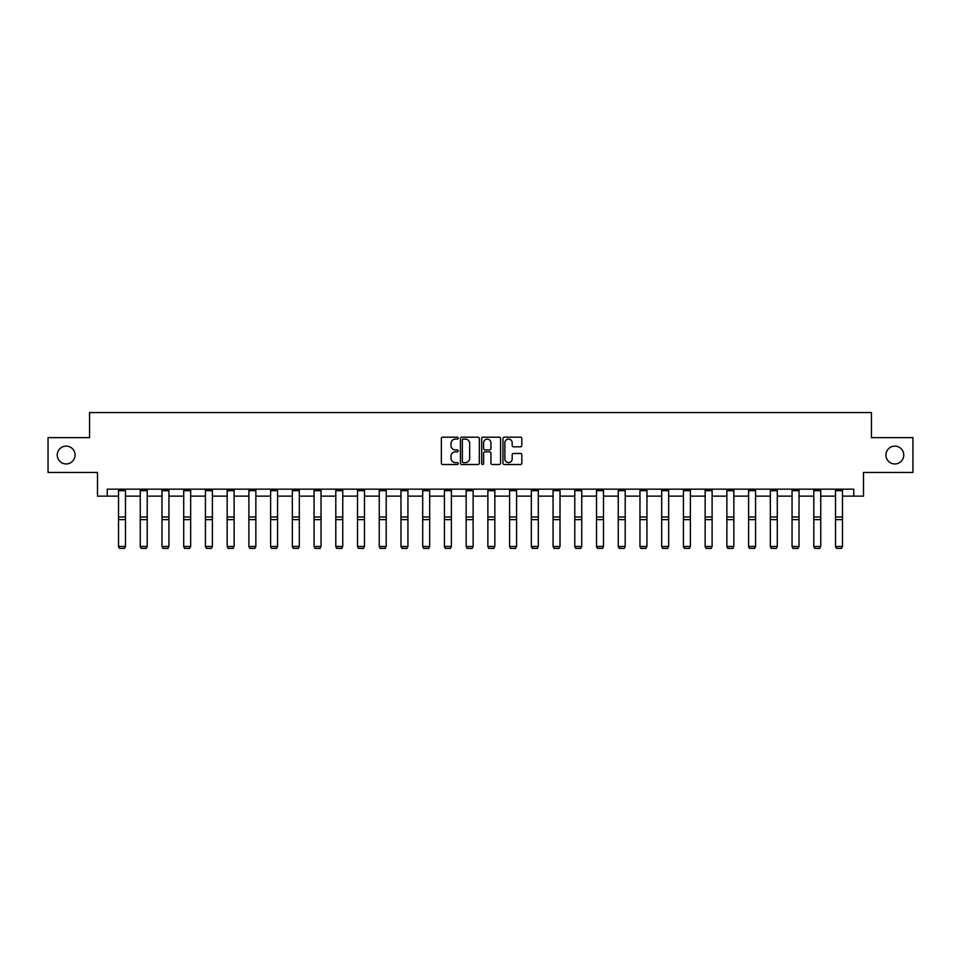<?xml version="1.0" encoding="UTF-8"?>
<svg xmlns="http://www.w3.org/2000/svg" width="961" height="961" viewBox="0 0 961 961"><rect width="100%" height="100%" fill="white"/><g stroke="black" fill="none" stroke-linecap="round" stroke-linejoin="round"><path stroke-width="1.44" d="M458.217 438.144A0.961 0.961 0 0 0 457.256 437.183L442.733 437.183A1.369 1.369 0 0 0 441.363 438.552L441.363 463.166A1.369 1.369 0 0 0 442.733 464.523L457.256 464.523A0.961 0.961 0 0 0 458.217 463.574A0.961 0.961 0 0 0 457.256 462.613L455.382 462.613A4.373 4.373 0 0 1 451.009 458.241L451.009 456.187A4.373 4.373 0 0 1 455.382 451.814L457.256 451.814A0.961 0.961 0 0 0 458.217 450.853A0.961 0.961 0 0 0 457.256 449.904L455.382 449.904A4.373 4.373 0 0 1 451.009 445.532L451.009 443.477A4.373 4.373 0 0 1 455.382 439.105L457.256 439.105A0.961 0.961 0 0 0 458.217 438.144M885.934 455.034A8.913 8.913 0 0 0 894.847 463.947A8.913 8.913 0 0 0 903.76 455.034A8.913 8.913 0 0 0 894.847 446.12A8.913 8.913 0 0 0 885.934 455.034M57.24 455.034A8.913 8.913 0 0 0 66.153 463.947A8.913 8.913 0 0 0 75.066 455.034A8.913 8.913 0 0 0 66.153 446.12A8.913 8.913 0 0 0 57.24 455.034M520.454 446.829A1.369 1.369 0 0 0 521.823 445.46L521.823 438.552A1.369 1.369 0 0 0 520.454 437.183L504.321 437.183A1.369 1.369 0 0 0 502.951 438.552L502.951 463.166A1.369 1.369 0 0 0 504.321 464.523L520.454 464.523A1.369 1.369 0 0 0 521.823 463.166L521.823 454.817A1.369 1.369 0 0 0 520.454 453.46L513.546 453.46A1.369 1.369 0 0 0 512.177 454.817L512.177 458.962A3.652 3.652 0 0 1 508.525 462.613A3.652 3.652 0 0 1 504.873 458.962L504.873 442.757A3.652 3.652 0 0 1 508.525 439.105A3.652 3.652 0 0 1 512.177 442.757L512.177 445.46A1.369 1.369 0 0 0 513.546 446.829L520.454 446.829M107.248 496.128L107.248 489.161L853.752 489.161L853.752 496.128L863.507 496.128L863.507 472.452L912.95 472.452L912.95 437.627L871.447 437.627L871.447 412.557L89.553 412.557L89.553 437.627L48.05 437.627L48.05 472.452L97.493 472.452L97.493 496.128L118.527 496.128M479.299 438.552A1.369 1.369 0 0 0 477.941 437.183L461.809 437.183A1.369 1.369 0 0 0 460.439 438.552L460.439 463.166A1.369 1.369 0 0 0 461.809 464.523L477.941 464.523A1.369 1.369 0 0 0 479.299 463.166L479.299 438.552M483.059 437.183L499.191 437.183A1.369 1.369 0 0 1 500.561 438.552L500.561 463.166A1.369 1.369 0 0 1 499.191 464.523L492.296 464.523A1.369 1.369 0 0 1 490.927 463.166L490.927 453.184A1.369 1.369 0 0 0 489.557 451.814L484.981 451.814A1.369 1.369 0 0 0 483.611 453.184L483.611 463.574A0.961 0.961 0 0 1 482.65 464.523A0.961 0.961 0 0 1 481.701 463.574L481.701 438.552A1.369 1.369 0 0 1 483.059 437.183M125.483 496.128L140.246 496.128M147.213 496.128L161.977 496.128M168.944 496.128L183.707 496.128M190.662 496.128L205.426 496.128M212.393 496.128L227.156 496.128M234.124 496.128L248.887 496.128M255.854 496.128L270.618 496.128M277.573 496.128L292.336 496.128M299.303 496.128L314.067 496.128M321.034 496.128L335.797 496.128M342.753 496.128L357.516 496.128M364.483 496.128L379.247 496.128M386.214 496.128L400.977 496.128M407.932 496.128L422.696 496.128M429.663 496.128L444.426 496.128M451.394 496.128L466.157 496.128M473.124 496.128L487.876 496.128M494.843 496.128L509.606 496.128M516.574 496.128L531.337 496.128M538.304 496.128L553.068 496.128M560.023 496.128L574.786 496.128M581.753 496.128L596.517 496.128M603.484 496.128L618.247 496.128M625.203 496.128L639.966 496.128M646.933 496.128L661.697 496.128M668.664 496.128L683.427 496.128M690.382 496.128L705.146 496.128M712.113 496.128L726.876 496.128M733.844 496.128L748.607 496.128M755.574 496.128L770.338 496.128M777.293 496.128L792.056 496.128M799.023 496.128L813.787 496.128M820.754 496.128L835.517 496.128M842.473 496.128L853.752 496.128M463.31 439.105A0.961 0.961 0 0 0 462.349 440.054L462.349 461.652A0.961 0.961 0 0 0 463.31 462.613L465.292 462.613A4.373 4.373 0 0 0 469.665 458.241L469.665 443.477A4.373 4.373 0 0 0 465.292 439.105L463.31 439.105M490.927 442.829A3.652 3.652 0 0 0 487.263 439.165A3.652 3.652 0 0 0 483.611 442.829L483.611 448.535A1.369 1.369 0 0 0 484.981 449.904L489.557 449.904A1.369 1.369 0 0 0 490.927 448.535L490.927 442.829M118.527 546.713L119.572 548.443L118.527 546.461L125.483 546.461L124.437 548.443L119.572 548.347L124.437 548.443M125.483 489.161L125.483 546.461L124.437 548.347M118.527 489.161L118.527 546.461L119.572 548.347M140.246 546.713L141.291 548.443L140.246 546.461L147.213 546.461L146.168 548.443L141.291 548.347L146.168 548.443M161.977 546.713L163.022 548.443L161.977 546.461L168.944 546.461L167.899 548.443L163.022 548.347L167.899 548.443M147.213 489.161L147.213 546.461L146.168 548.347M140.246 489.161L140.246 546.461L141.291 548.347M168.944 489.161L168.944 546.461L167.899 548.347M161.977 489.161L161.977 546.461L163.022 548.347M183.707 546.713L184.752 548.443L183.707 546.461L190.662 546.461L189.629 548.443L184.752 548.347L189.629 548.443M205.426 546.713L206.471 548.443L205.426 546.461L212.393 546.461L211.348 548.443L206.471 548.347L211.348 548.443M227.156 546.713L228.201 548.443L227.156 546.461L234.124 546.461L233.079 548.443L228.201 548.347L233.079 548.443M190.662 489.161L190.662 546.461L189.629 548.347M183.707 489.161L183.707 546.461L184.752 548.347M212.393 489.161L212.393 546.461L211.348 548.347M205.426 489.161L205.426 546.461L206.471 548.347M234.124 489.161L234.124 546.461L233.079 548.347M227.156 489.161L227.156 546.461L228.201 548.347M248.887 546.713L249.932 548.443L248.887 546.461L255.854 546.461L254.809 548.443L249.932 548.347L254.809 548.443M255.854 489.161L255.854 546.461L254.809 548.347M248.887 489.161L248.887 546.461L249.932 548.347M270.618 546.713L271.651 548.443L270.618 546.461L277.573 546.461L276.528 548.443L271.651 548.347L276.528 548.443M277.573 489.161L277.573 546.461L276.528 548.347M270.618 489.161L270.618 546.461L271.651 548.347M292.336 546.713L293.381 548.443L292.336 546.461L299.303 546.461L298.258 548.443L293.381 548.347L298.258 548.443M299.303 489.161L299.303 546.461L298.258 548.347M292.336 489.161L292.336 546.461L293.381 548.347M314.067 546.713L315.112 548.443L314.067 546.461L321.034 546.461L319.989 548.443L315.112 548.347L319.989 548.443M321.034 489.161L321.034 546.461L319.989 548.347M314.067 489.161L314.067 546.461L315.112 548.347M335.797 546.713L336.843 548.443L335.797 546.461L342.753 546.461L341.708 548.443L336.843 548.347L341.708 548.443M342.753 489.161L342.753 546.461L341.708 548.347M335.797 489.161L335.797 546.461L336.843 548.347M357.516 546.713L358.561 548.443L357.516 546.461L364.483 546.461L363.438 548.443L358.561 548.347L363.438 548.443M364.483 489.161L364.483 546.461L363.438 548.347M357.516 489.161L357.516 546.461L358.561 548.347M379.247 546.713L380.292 548.443L379.247 546.461L386.214 546.461L385.169 548.443L380.292 548.347L385.169 548.443M386.214 489.161L386.214 546.461L385.169 548.347M379.247 489.161L379.247 546.461L380.292 548.347M400.977 546.713L402.022 548.443L400.977 546.461L407.932 546.461L406.887 548.443L402.022 548.347L406.887 548.443M407.932 489.161L407.932 546.461L406.887 548.347M400.977 489.161L400.977 546.461L402.022 548.347M422.696 546.713L423.741 548.443L422.696 546.461L429.663 546.461L428.618 548.443L423.741 548.347L428.618 548.443M429.663 489.161L429.663 546.461L428.618 548.347M422.696 489.161L422.696 546.461L423.741 548.347M444.426 546.713L445.472 548.443L444.426 546.461L451.394 546.461L450.349 548.443L445.472 548.347L450.349 548.443M451.394 489.161L451.394 546.461L450.349 548.347M444.426 489.161L444.426 546.461L445.472 548.347M466.157 546.713L467.202 548.443L466.157 546.461L473.124 546.461L472.079 548.443L467.202 548.347L472.079 548.443M473.124 489.161L473.124 546.461L472.079 548.347M466.157 489.161L466.157 546.461L467.202 548.347M487.876 546.713L488.921 548.443L487.876 546.461L494.843 546.461L493.798 548.443L488.921 548.347L493.798 548.443M494.843 489.161L494.843 546.461L493.798 548.347M487.876 489.161L487.876 546.461L488.921 548.347M509.606 546.713L510.651 548.443L509.606 546.461L516.574 546.461L515.528 548.443L510.651 548.347L515.528 548.443M516.574 489.161L516.574 546.461L515.528 548.347M509.606 489.161L509.606 546.461L510.651 548.347M531.337 546.713L532.382 548.443L531.337 546.461L538.304 546.461L537.259 548.443L532.382 548.347L537.259 548.443M538.304 489.161L538.304 546.461L537.259 548.347M531.337 489.161L531.337 546.461L532.382 548.347M553.068 546.713L554.113 548.443L553.068 546.461L560.023 546.461L558.978 548.443L554.113 548.347L558.978 548.443M560.023 489.161L560.023 546.461L558.978 548.347M553.068 489.161L553.068 546.461L554.113 548.347M574.786 546.713L575.831 548.443L574.786 546.461L581.753 546.461L580.708 548.443L575.831 548.347L580.708 548.443M581.753 489.161L581.753 546.461L580.708 548.347M574.786 489.161L574.786 546.461L575.831 548.347M596.517 546.713L597.562 548.443L596.517 546.461L603.484 546.461L602.439 548.443L597.562 548.347L602.439 548.443M603.484 489.161L603.484 546.461L602.439 548.347M596.517 489.161L596.517 546.461L597.562 548.347M618.247 546.713L619.292 548.443L618.247 546.461L625.203 546.461L624.157 548.443L619.292 548.347L624.157 548.443M625.203 489.161L625.203 546.461L624.157 548.347M618.247 489.161L618.247 546.461L619.292 548.347M639.966 546.713L641.011 548.443L639.966 546.461L646.933 546.461L645.888 548.443L641.011 548.347L645.888 548.443M646.933 489.161L646.933 546.461L645.888 548.347M639.966 489.161L639.966 546.461L641.011 548.347M661.697 546.713L662.742 548.443L661.697 546.461L668.664 546.461L667.619 548.443L662.742 548.347L667.619 548.443M668.664 489.161L668.664 546.461L667.619 548.347M661.697 489.161L661.697 546.461L662.742 548.347M683.427 546.713L684.472 548.443L683.427 546.461L690.382 546.461L689.349 548.443L684.472 548.347L689.349 548.443M690.382 489.161L690.382 546.461L689.349 548.347M683.427 489.161L683.427 546.461L684.472 548.347M705.146 546.713L706.191 548.443L705.146 546.461L712.113 546.461L711.068 548.443L706.191 548.347L711.068 548.443M712.113 489.161L712.113 546.461L711.068 548.347M705.146 489.161L705.146 546.461L706.191 548.347M726.876 546.713L727.921 548.443L726.876 546.461L733.844 546.461L732.799 548.443L727.921 548.347L732.799 548.443M733.844 489.161L733.844 546.461L732.799 548.347M726.876 489.161L726.876 546.461L727.921 548.347M748.607 546.713L749.652 548.443L748.607 546.461L755.574 546.461L754.529 548.443L749.652 548.347L754.529 548.443M755.574 489.161L755.574 546.461L754.529 548.347M748.607 489.161L748.607 546.461L749.652 548.347M770.338 546.713L771.371 548.443L770.338 546.461L777.293 546.461L776.248 548.443L771.371 548.347L776.248 548.443M777.293 489.161L777.293 546.461L776.248 548.347M770.338 489.161L770.338 546.461L771.371 548.347M792.056 546.713L793.101 548.443L792.056 546.461L799.023 546.461L797.978 548.443L793.101 548.347L797.978 548.443M799.023 489.161L799.023 546.461L797.978 548.347M792.056 489.161L792.056 546.461L793.101 548.347M813.787 546.713L814.832 548.443L813.787 546.461L820.754 546.461L819.709 548.443L814.832 548.347L819.709 548.443M820.754 489.161L820.754 546.461L819.709 548.347M813.787 489.161L813.787 546.461L814.832 548.347M835.517 546.713L836.563 548.443L835.517 546.461L842.473 546.461L841.428 548.443L836.563 548.347L841.428 548.443M842.473 489.161L842.473 546.461L841.428 548.347M835.517 489.161L835.517 546.461L836.563 548.347M125.483 489.185L118.527 489.185M125.483 516.994L118.527 516.994M125.483 519.637L118.527 519.637M125.483 490.687L118.527 490.687M147.213 489.185L140.246 489.185M147.213 516.994L140.246 516.994M147.213 519.637L140.246 519.637M147.213 490.687L140.246 490.687M168.944 489.185L161.977 489.185M168.944 516.994L161.977 516.994M168.944 519.637L161.977 519.637M168.944 490.687L161.977 490.687M190.662 489.185L183.707 489.185M190.662 516.994L183.707 516.994M190.662 519.637L183.707 519.637M190.662 490.687L183.707 490.687M212.393 489.185L205.426 489.185M212.393 516.994L205.426 516.994M212.393 519.637L205.426 519.637M212.393 490.687L205.426 490.687M234.124 489.185L227.156 489.185M234.124 516.994L227.156 516.994M234.124 519.637L227.156 519.637M234.124 490.687L227.156 490.687M255.854 489.185L248.887 489.185M255.854 516.994L248.887 516.994M255.854 519.637L248.887 519.637M255.854 490.687L248.887 490.687M277.573 489.185L270.618 489.185M277.573 516.994L270.618 516.994M277.573 519.637L270.618 519.637M277.573 490.687L270.618 490.687M299.303 489.185L292.336 489.185M299.303 516.994L292.336 516.994M299.303 519.637L292.336 519.637M299.303 490.687L292.336 490.687M321.034 489.185L314.067 489.185M321.034 516.994L314.067 516.994M321.034 519.637L314.067 519.637M321.034 490.687L314.067 490.687M342.753 489.185L335.797 489.185M342.753 516.994L335.797 516.994M342.753 519.637L335.797 519.637M342.753 490.687L335.797 490.687M364.483 489.185L357.516 489.185M364.483 516.994L357.516 516.994M364.483 519.637L357.516 519.637M364.483 490.687L357.516 490.687M386.214 489.185L379.247 489.185M386.214 516.994L379.247 516.994M386.214 519.637L379.247 519.637M386.214 490.687L379.247 490.687M407.932 489.185L400.977 489.185M407.932 516.994L400.977 516.994M407.932 519.637L400.977 519.637M407.932 490.687L400.977 490.687M429.663 489.185L422.696 489.185M429.663 516.994L422.696 516.994M429.663 519.637L422.696 519.637M429.663 490.687L422.696 490.687M451.394 489.185L444.426 489.185M451.394 516.994L444.426 516.994M451.394 519.637L444.426 519.637M451.394 490.687L444.426 490.687M473.124 489.185L466.157 489.185M473.124 516.994L466.157 516.994M473.124 519.637L466.157 519.637M473.124 490.687L466.157 490.687M494.843 489.185L487.876 489.185M494.843 516.994L487.876 516.994M494.843 519.637L487.876 519.637M494.843 490.687L487.876 490.687M516.574 489.185L509.606 489.185M516.574 516.994L509.606 516.994M516.574 519.637L509.606 519.637M516.574 490.687L509.606 490.687M538.304 489.185L531.337 489.185M538.304 516.994L531.337 516.994M538.304 519.637L531.337 519.637M538.304 490.687L531.337 490.687M560.023 489.185L553.068 489.185M560.023 516.994L553.068 516.994M560.023 519.637L553.068 519.637M560.023 490.687L553.068 490.687M581.753 489.185L574.786 489.185M581.753 516.994L574.786 516.994M581.753 519.637L574.786 519.637M581.753 490.687L574.786 490.687M603.484 489.185L596.517 489.185M603.484 516.994L596.517 516.994M603.484 519.637L596.517 519.637M603.484 490.687L596.517 490.687M625.203 489.185L618.247 489.185M625.203 516.994L618.247 516.994M625.203 519.637L618.247 519.637M625.203 490.687L618.247 490.687M646.933 489.185L639.966 489.185M646.933 516.994L639.966 516.994M646.933 519.637L639.966 519.637M646.933 490.687L639.966 490.687M668.664 489.185L661.697 489.185M668.664 516.994L661.697 516.994M668.664 519.637L661.697 519.637M668.664 490.687L661.697 490.687M690.382 489.185L683.427 489.185M690.382 516.994L683.427 516.994M690.382 519.637L683.427 519.637M690.382 490.687L683.427 490.687M712.113 489.185L705.146 489.185M712.113 516.994L705.146 516.994M712.113 519.637L705.146 519.637M712.113 490.687L705.146 490.687M733.844 489.185L726.876 489.185M733.844 516.994L726.876 516.994M733.844 519.637L726.876 519.637M733.844 490.687L726.876 490.687M755.574 489.185L748.607 489.185M755.574 516.994L748.607 516.994M755.574 519.637L748.607 519.637M755.574 490.687L748.607 490.687M777.293 489.185L770.338 489.185M777.293 516.994L770.338 516.994M777.293 519.637L770.338 519.637M777.293 490.687L770.338 490.687M799.023 489.185L792.056 489.185M799.023 516.994L792.056 516.994M799.023 519.637L792.056 519.637M799.023 490.687L792.056 490.687M820.754 489.185L813.787 489.185M820.754 516.994L813.787 516.994M820.754 519.637L813.787 519.637M820.754 490.687L813.787 490.687M842.473 489.185L835.517 489.185M842.473 516.994L835.517 516.994M842.473 519.637L835.517 519.637M842.473 490.687L835.517 490.687"/></g></svg>

